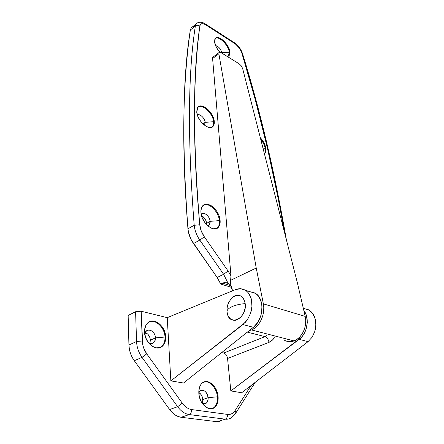 <?xml version="1.0" encoding="UTF-8"?>
<svg xmlns="http://www.w3.org/2000/svg" width="444" height="444" viewBox="0 0 444 444"><rect width="100%" height="100%" fill="white"/><g stroke="black" fill="none" stroke-linecap="round" stroke-linejoin="round"><path stroke-width="0.67" d="M202.853 399.533C202.464 396.314 201.149 393.989 198.906 392.563L201.071 394.566L202.286 396.903L202.869 400.832L202.309 403.246L202.853 399.533L208.103 397.691L202.853 399.533M198.801 392.818L200.066 390.92C203.99 389.255 206.671 391.514 208.103 397.691C207.786 391.147 200.616 387.318 198.801 392.818M217.382 396.803L208.103 397.691L217.382 396.803C216.772 388.067 209.451 380.075 203.768 382.068C209.451 380.075 216.772 388.067 217.382 396.803L218.093 396.553L217.382 396.803C217.721 402.78 216.028 406.715 212.299 408.608L214.025 407.553C216.605 405.178 217.721 401.592 217.382 396.803M198.845 393.534C198.585 388.877 199.678 385.409 202.114 383.128C207.609 377.844 217.443 386.241 218.093 396.553L217.843 401.592L217.183 403.807L214.89 407.187L213.348 408.219L209.74 408.752L205.927 407.176L202.497 403.718L201.104 401.437L199.239 396.242L198.829 390.892L199.911 386.23L200.966 384.387L202.303 382.967L205.616 381.574L207.465 381.646L211.183 383.283L214.496 386.685L215.84 388.889L217.677 393.917L218.093 396.553C218.437 401.348 217.321 404.934 214.746 407.309C209.335 412.493 199.339 403.957 198.845 393.534M150.394 340.171C149.978 336.374 148.274 333.838 145.282 332.55L147.824 334.188L149.889 337.562L150.394 340.171L149.85 343.29L150.394 340.171L155.433 337.89L150.394 340.171M144.799 334.471L146.309 331.035C149.323 327.816 155.372 332.406 155.433 337.89C155.361 330.158 145.316 326.812 144.799 334.471M164.99 337.029L155.433 337.89L164.99 337.029C164.741 327.689 155.633 318.87 149.173 321.883C155.633 318.87 164.741 327.689 164.99 337.029L165.673 336.719L164.99 337.029C165.135 342.102 163.52 345.61 160.145 347.547L161.899 346.314C164.119 344.1 165.151 341.003 164.99 337.029M144.528 332.029C144.444 328.205 145.438 325.23 147.525 323.104C153.491 316.689 165.457 325.841 165.673 336.719L165.168 341.597L164.33 343.689L161.644 346.775L159.884 347.641L155.872 347.83L151.726 345.954L148.091 342.274L145.56 337.373L144.528 332.029L144.633 329.459L146.054 325.025L148.851 322.067L150.638 321.29L152.581 321.012L156.671 321.983L158.658 323.188L162.16 326.79L164.619 331.535L165.673 336.719C165.84 340.698 164.807 343.795 162.587 346.015C156.743 352.308 144.566 343.057 144.528 332.029M245.454 290.276L243.046 289.155L240.581 288.705L238.028 288.866L235.459 289.621L167.238 317.649L170.851 380.88L167.238 317.649L235.459 289.621L240.581 288.705L245.343 290.204L247.391 291.83L249.128 293.984L251.437 299.611L251.931 306.371L250.527 313.397L247.397 319.747L245.304 322.394L170.851 380.88L183.538 383.006L170.851 380.88L242.957 324.57L253.385 327.306L183.538 383.006L253.385 327.306L257.681 322.533L260.684 316.25L261.566 312.804L261.954 305.872L260.5 299.65L257.426 294.938L255.405 293.34L253.158 292.307L250.538 291.858L255.522 293.406L245.454 290.276C248.529 292.396 250.521 295.504 251.437 299.611C252.403 303.896 252.098 308.497 250.527 313.397L247.397 319.747L242.957 324.57L253.385 327.306C263.725 319.724 264.874 298.501 255.522 293.406M303.813 310.45L305.561 313.37L306.576 316.189L307.292 322.499L306.16 329.026L303.335 334.893L301.393 337.329L230.825 390.925L227.556 358.486L268.992 342.346L272.494 339.999L274.353 337.679C272.871 339.949 271.084 341.508 268.992 342.346L227.556 358.486L226.729 355.744L225.669 354.245L224.381 353.274L221.667 352.597L223.715 353.041L265.007 336.619L223.715 353.041C225.785 353.768 227.067 355.583 227.556 358.486L230.825 390.925L241.68 392.746L230.825 390.925L299.184 339.327L308.053 341.652L312.082 337.262L314.802 331.452C316.1 326.956 316.2 322.721 315.107 318.753C314.075 314.951 312.049 312.054 309.035 310.056L312.687 313.531L315.107 318.753L315.856 324.997L314.802 331.452L312.082 337.262L308.053 341.652L299.184 339.327C307.52 333.444 309.94 317.832 303.813 310.45M234.493 414.452L232.09 417.21C230.092 418.82 227.8 419.475 225.213 419.169L189.216 414.563C190.842 413.758 191.653 412.093 191.642 409.573C191.653 412.093 190.842 413.758 189.216 414.563C184.915 413.925 181.058 411.305 177.639 406.715L182.273 403.169L177.639 406.715L142.019 357.365L146.742 353.851L142.019 357.365C138.645 352.553 136.824 347.264 136.558 341.508L142.291 340.986L136.558 341.508L135.587 311.732L141.186 311.238L167.238 317.649L141.186 311.238L142.674 344.355L143.573 347.713L146.742 353.851L182.273 403.169L186.685 407.57L189.15 408.902L191.642 409.573L227.544 414.413L229.742 414.391L231.785 413.73L233.583 412.459L235.076 410.633L251.038 385.542L235.076 410.633C233.194 413.492 230.68 414.752 227.544 414.413L191.642 409.573C188.162 409.029 185.037 406.893 182.273 403.169L146.742 353.851C144.006 349.95 142.524 345.66 142.291 340.986L141.186 311.238L138.267 311.066L136.136 311.499L128.138 315.445L135.587 311.732L136.558 341.508L128.932 345.005C129.16 350.721 130.947 355.96 134.293 360.722L142.019 357.365L177.639 406.715L169.63 409.546C173.021 414.086 176.867 416.666 181.169 417.288L189.216 414.563L225.213 419.169L217.194 421.728L181.169 417.288L189.216 414.563C184.915 413.925 181.058 411.305 177.639 406.715L169.63 409.546L134.293 360.722L142.019 357.365C138.645 352.553 136.824 347.264 136.558 341.508L128.932 345.005L128.138 315.445L128.932 345.005L129.365 349.123L130.436 353.224L132.101 357.148L134.293 360.722L169.63 409.546L172.194 412.548L175.053 414.896L178.088 416.494L181.169 417.288L217.194 421.728L219.913 421.672M241.68 392.746L308.053 341.652L241.68 392.746M232.073 417.221C230.081 418.825 227.789 419.475 225.213 419.169C226.829 418.409 227.606 416.827 227.544 414.413C227.606 416.827 226.829 418.409 225.213 419.169L217.194 421.728M306.693 308.991L308.924 309.99M148.152 342.357C152.497 344.627 154.928 343.14 155.433 337.89C155.5 339.871 154.978 341.414 153.868 342.518C152.203 343.922 150.3 343.867 148.152 342.357M202.076 403.108C205.927 404.673 207.936 402.863 208.103 397.691C208.253 400.077 207.687 401.864 206.399 403.052C205.122 404.057 203.679 404.073 202.076 403.108M247.325 332.14L265.007 336.619L266.567 335.686L265.007 336.619C267.072 337.429 268.398 339.338 268.992 342.346C268.398 339.338 267.072 337.429 265.007 336.619L247.325 332.14M235.181 414.08C236.03 413.209 235.997 412.06 235.076 410.633C235.997 412.06 236.03 413.209 235.181 414.08M235.148 414.102L232.09 417.21M241.786 52.875C258.563 106.654 272.76 166.35 284.388 231.957L278.449 199.739L267.421 148.118L255.189 99.362L241.786 52.875L242.496 53.591L239.272 47.941L235.442 44.006L235.059 43.14L235.442 44.006C238.422 46.304 240.543 49.262 241.786 52.875M201.437 122.316L198.934 118.67L201.437 122.316M205.189 122.344L202.919 123.904L205.189 122.344C204.934 118.259 199.622 113.237 197.336 114.968C199.622 113.237 204.934 118.259 205.189 122.344L213.608 121.717L205.189 122.344L204.318 125.125L205.189 122.344M198.218 106.921C202.864 103.885 213.042 113.775 213.608 121.717C213.042 113.775 202.864 103.885 198.218 106.921M214.252 121.279L213.608 121.717L214.252 121.279L213.88 119.297L212.221 115.146L207.992 109.551L204.601 107.048L202.925 106.327L199.905 106.077L197.73 107.454L197.069 108.708L196.748 112.11L197.835 107.32C201.604 102.065 213.653 112.454 214.252 121.279C214.474 123.438 214.108 125.108 213.153 126.274C209.513 131.507 197.23 121.051 196.748 112.11L197.791 116.245L200.044 120.474L203.147 124.12L206.615 126.618L209.895 127.578L212.487 126.884L214.008 124.67L214.252 121.279M265.201 148.685L263.153 148.84L265.201 148.685C264.624 145.388 263.126 142.241 260.706 139.244C263.126 142.241 264.624 145.388 265.201 148.685L265.834 148.296L265.201 148.685C265.518 150.877 265.251 152.558 264.402 153.724C265.251 152.558 265.518 150.877 265.201 148.685M260.312 137.712C263.286 140.909 265.124 144.433 265.834 148.296L263.797 142.507L260.312 137.712M206.621 223.332C206.049 219.824 204.351 217.283 201.521 215.723L203.163 216.783L204.834 218.653L206.049 220.951L206.621 223.332L210.129 221.356L206.621 223.332L206.615 224.697L206.621 223.332M201.188 214.33L201.337 214.152C203.691 211.194 209.823 216.267 210.129 221.356C209.818 216.117 203.408 211.028 201.188 214.33M219.386 220.601L210.129 221.356L219.386 220.601C218.731 211.721 208.952 202.081 203.491 205.1C208.952 202.081 218.731 211.721 219.386 220.601L220.102 220.202L219.386 220.601C219.719 224.309 218.837 226.923 216.744 228.449L217.654 227.672C219.103 226.018 219.68 223.659 219.386 220.601M200.943 212.643C200.71 209.701 201.276 207.437 202.642 205.855C207.293 199.983 219.403 210.112 220.102 220.202L218.92 215.479L216.506 210.917L213.203 207.182L211.366 205.805L207.664 204.284L205.933 204.212L204.368 204.606L201.998 206.743L200.927 210.401L200.943 212.643L202.109 217.493L204.595 222.205L208.014 226.018L211.816 228.344L213.669 228.827L216.933 228.36L219.208 226.096L219.863 224.398L220.102 220.202C220.396 223.265 219.819 225.624 218.37 227.273C213.858 233.094 201.493 222.882 200.943 212.643M221.772 52.703L221.539 52.875L221.772 52.703C220.668 48.762 218.587 46.381 215.54 45.571C218.587 46.381 220.668 48.762 221.772 52.703L229.271 52.181L221.772 52.703L221.8 53.036L221.772 52.703M215.451 38.345C219.192 35.814 228.643 45.366 229.271 52.181C228.643 45.366 219.192 35.814 215.451 38.345M229.853 51.743L229.271 52.181L229.853 51.743L229.498 50.072L226.912 44.65L222.783 39.999L218.454 37.657L216.178 37.818L214.824 39.388L214.607 42.141L215.307 38.511C218.243 34.177 229.182 44.25 229.853 51.743L229.148 55.533L227.311 56.46L229.193 55.478L229.698 54.501L229.853 51.743M251.532 329.948L249.189 330.652L251.532 329.948L294.033 340.914L251.532 329.948L254.423 328.344L257.104 326.001L259.463 323.021L261.383 319.536L262.781 315.701L263.597 311.694L263.792 307.686L263.37 303.857C265.59 313.819 259.646 326.912 251.532 329.948M284.576 340.287C287.512 341.924 290.67 342.135 294.033 340.914L291.236 341.619L288.467 341.614M231.918 287.512L220.701 284.043L217.155 277.472L191.358 240.038L188.534 232.523L187.951 228.815C186.219 207.359 185.037 187.19 184.399 168.309C183.766 149.439 183.605 131.785 183.91 115.34C184.221 98.912 184.926 83.605 186.03 69.425C187.135 55.256 188.567 42.119 190.337 30.009L191.159 27.944L192.174 27.117L191.148 27.955L190.337 30.009L195.371 25.919L196.17 23.865L197.214 23.027L196.204 23.826L195.371 25.919L190.337 30.009C182.589 77.606 181.796 143.878 187.951 228.815L194.195 225.263C187.546 139.943 187.94 73.493 195.371 25.919C187.94 73.493 187.546 139.943 194.195 225.263L187.951 228.815C188.428 233.905 190.271 238.811 193.49 243.534L199.806 240.076C196.57 235.314 194.7 230.375 194.195 225.263C194.7 230.375 196.57 235.314 199.806 240.076L223.615 274.298L217.155 277.472L193.49 243.534L199.806 240.076L223.615 274.298L228.044 283.244L230.264 284.621L230.836 280.214L256.232 268.026L263.37 303.857L256.232 268.026L218.864 53.802L219.07 52.486L220.712 52.414L239.105 63.786L221.279 52.714L219.358 52.27L218.864 53.802L256.232 268.026L230.836 280.214L230.974 275.868L212.604 58.541L218.864 53.802L212.604 58.541L230.974 275.868L228.083 271.007L204.334 236.813L201.221 230.913L199.761 224.797C197.813 203.319 196.415 183.133 195.576 164.252C194.738 145.382 194.378 127.728 194.494 111.3C194.611 94.877 195.132 79.587 196.054 65.429C196.981 51.282 198.24 38.167 199.844 26.091L200.433 24.542L201.654 23.748L203.374 23.787L205.417 24.636L220.662 33.96L235.442 44.006L205.417 24.636L204.856 23.621L205.417 24.636C202.27 22.988 200.416 23.477 199.844 26.091C198.318 25.019 196.825 24.964 195.371 25.919C196.825 24.964 198.318 25.019 199.844 26.091C192.763 73.554 192.735 139.788 199.761 224.797L194.195 225.263L199.761 224.797C200.189 228.943 201.715 232.95 204.334 236.813L199.806 240.076L204.334 236.813L228.083 271.007L223.615 274.298L228.044 283.244L226.679 282.761L230.264 284.621L232.512 290.831L231.674 286.857L230.264 284.621L230.974 275.868L228.083 271.007L223.615 274.298L217.155 277.472L220.701 284.043L222.549 283.155L231.169 285.836L222.549 283.155L223.87 282.706L226.679 282.761L223.87 282.706L220.701 284.043L231.918 287.512M192.813 26.884L193.9 26.757M297.241 282.267L305.195 316.394L305.711 320.024L305.605 323.815L304.889 327.6L303.591 331.207L301.759 334.476L299.484 337.257L296.87 339.438L294.033 340.914C302.042 338.156 307.642 325.868 305.195 316.394L263.37 303.857L305.195 316.394L297.241 282.267L242.629 68.481L297.241 282.267M239.105 63.786L241.286 65.867L242.629 68.481L241.286 65.867L239.105 63.786M214.163 56.799L213.681 56.777M212.915 57.171L213.314 56.865L212.726 57.492L212.604 58.541L212.915 57.171L219.042 52.52M264.452 153.929L265.817 151.559L265.834 148.296C266.172 150.644 265.851 152.397 264.868 153.546L264.452 153.929M214.607 42.141L216.467 47.541L219.774 52.187C216.85 48.873 215.129 45.527 214.607 42.141M228.399 56.149L229.271 52.181L228.399 56.149M207.642 225.696C209.451 225.336 210.284 223.893 210.129 221.356L209.241 224.886L207.642 225.696M212.082 127.134L212.504 126.712C213.464 125.541 213.83 123.876 213.608 121.717C213.858 124.192 213.348 126.002 212.082 127.134M232.129 306.604C235.803 305.006 240.154 304.007 245.188 303.618C243.712 296.575 240.171 294.028 234.565 295.976C229.271 299.772 226.756 304.9 227.023 311.361C227.156 309.696 228.854 308.114 232.129 306.604C228.854 308.114 227.156 309.696 227.023 311.361L227.239 313.059C229.426 327.145 247.341 318.115 245.188 303.618C240.154 304.007 235.803 305.006 232.129 306.604M229.953 300.155L232.978 296.942L236.48 295.332L239.949 295.587L241.497 296.426L242.846 297.696L244.733 301.365L245.288 306.044L245.027 308.536L243.473 313.336L240.77 317.271L237.351 319.713L235.536 320.246L233.755 320.296L230.536 318.959L228.183 315.934L227.239 313.059M228.76 302.22L227.844 304.495M303.302 308.275L309.035 310.056M161.899 346.314L162.587 346.015M151.609 343.528L153.868 342.518M214.025 407.553L214.746 407.309M204.173 403.818L206.399 403.052M255.239 382.306L235.736 413.17M286.38 239.76C274.514 171.279 259.884 109.213 242.491 53.574M191.148 27.955L196.17 23.865C198.734 21.012 203.546 22.583 204.873 23.632L235.076 43.157C238.539 45.804 241.003 49.256 242.468 53.508M228.566 55.966L229.148 55.533M217.654 227.672L218.37 227.273M207.853 225.663L209.241 224.886M264.424 153.813L264.868 153.546M212.504 126.712L213.153 126.274M204.262 125.08L204.623 124.836"/></g></svg>
